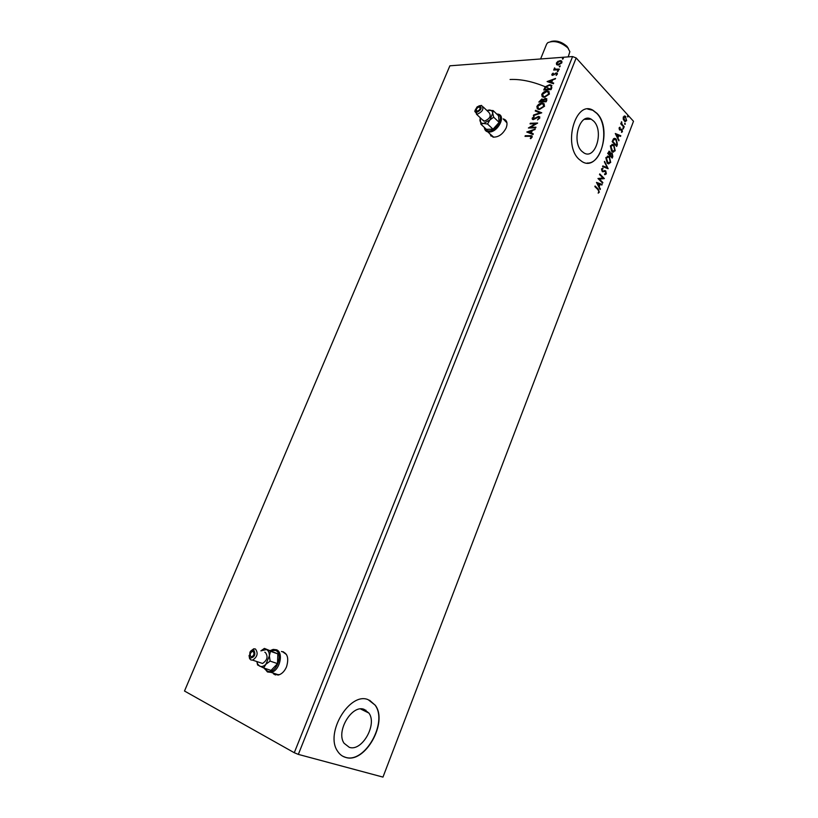 <?xml version="1.0" encoding="UTF-8"?>
<svg xmlns="http://www.w3.org/2000/svg" width="818" height="818" viewBox="0 0 818 818"><rect width="100%" height="100%" fill="white"/><g stroke="black" fill="none" stroke-linecap="round" stroke-linejoin="round"><path stroke-width="1.23" d="M273.549 673.96L278.253 675.055C281.76 674.134 284.521 671.394 286.525 666.834C289.132 657.887 287.435 652.764 281.433 651.486M283.509 651.864L281.842 651.629M489.634 133.6L492.988 137.087C498.397 137.393 502.804 134.316 506.199 127.843C507.814 123.16 506.955 120.226 503.612 119.019L503.142 118.927M505.749 120.256L503.438 119.213M349.306 747.335C361.996 751.865 377.538 724.278 368.877 713.051L364.133 709.359C351.955 704.226 335.625 731.537 344.102 743.286L349.306 747.335M581.874 151.32L583.991 152.956C595.402 160.175 604.165 131.105 593.663 121.095L591.148 119.152C579.778 112.209 571.209 141.708 581.874 151.32M578.991 159.234L582.058 161.596C599.42 172.69 612.805 128.671 596.915 113.293L592.927 110.225C575.657 99.776 562.723 144.796 578.991 159.234M587.171 163.038C602.917 164.07 610.146 126.269 596.7 113.303L592.723 110.236L587.723 109.07M345.625 757.396C365.104 764.043 388.407 722.018 375.186 705.147L368.141 699.666C349.848 691.639 324.715 733.03 337.527 751.108C339.572 754.349 342.272 756.445 345.625 757.396M342.803 756.251L345.421 757.294C364.91 763.94 388.213 721.926 374.992 705.044L369.542 700.228M526.772 132.015L535.197 129.101L532.221 130.696L531.291 133.027L533.305 133.835L533.019 134.53L526.772 132.015M539.839 118.017L537.487 119.919L539.062 118.089L538.622 117.015L533.264 119.622L532.15 118.211L534.031 116.585L532.896 118.191L533.489 118.999L538.551 116.34L539.839 118.017M539.502 109.459L538.305 109.336L536.874 106.493C538.193 104.326 539.9 103.211 541.997 103.16L543.254 103.283L544.604 106.146L539.502 109.459M544.389 97.291L543.111 97.168L541.751 94.387C543.07 92.219 544.778 91.105 546.874 91.033L548.193 91.156L549.491 93.968L544.389 97.291M547.109 81.565L555.545 78.436L552.569 80.082L551.659 82.362L553.684 83.068L553.418 83.743L547.109 81.565M557.733 71.708L557.324 71.238L558.367 70.696L557.733 71.708M559.655 66.943L559.246 66.473L560.289 65.931L559.655 66.943M562.764 59.193L562.355 58.722L563.408 58.19L562.764 59.193M572.6 56.554L449.88 65.808L184.5 691.026L294.276 752.724L572.6 56.554L576.169 57.966L633.5 121.289L382.967 777.1L298.335 754.39L576.169 57.966M556.608 64.663L556.393 63.058L557.948 61.33L561.138 60.696L561.966 62.659L558.275 65.133L556.608 64.663M559.052 69.704L553.663 70.062L554.706 69.397L554.624 67.894L555.371 69.162L559.297 69.09L559.052 69.704M551.833 74.366L553.08 73.119L552.508 74.285L552.999 74.847L556.884 72.966L557.365 74.131L556.117 75.46L556.68 74.244L556.107 73.538L552.252 75.409L551.833 74.366L553.377 73.426M551.823 87.7L551.066 89.591L543.725 89.97L545.258 86.8L549.481 84.775L550.913 84.908L551.823 87.7M546.189 101.749L538.847 102.056L541.884 98.947L543.132 99.643L545.524 98.272L546.843 100.103L546.189 101.749M541.751 112.802L533.356 115.675L533.633 114.99L539.992 112.812L535.238 111.003L535.514 110.328L541.751 112.802M535.964 127.189L535.708 127.833L528.397 127.997L535.504 123.743L530.054 123.886L530.309 123.252L537.63 123.058L530.514 127.322L535.964 127.189M529.88 136.269L525.023 136.35L525.279 135.716L531.608 135.716L532.17 137.107L530.698 138.692L530.258 138.375L531.414 137.127L529.88 136.269M623.214 119.162L623.296 116.954L625.146 116.084L626.66 120.655L624.799 121.524L623.214 119.162M624.011 127.352L620.739 123.804L620.974 123.201L621.455 123.722L621.598 121.759L622.058 124.254L624.246 126.749L624.011 127.352M619.083 127.894L620.003 127.24L619.891 129.479L621.977 129.377L622.437 131.667L621.527 132.414L621.772 130.001L619.512 129.97L619.083 127.894M617.385 144.622L616.69 146.442L612.15 141.657L613.49 138.774L615.361 138.518L616.332 139.295L617.385 144.622L616.394 146.125M612.222 158.109L607.641 153.375L609.522 151.32L610.596 153.375L612.242 153.344L612.815 156.545L612.222 158.109M608.152 168.723L602.569 166.575L602.825 165.911L607.058 167.547L604.563 161.381L608.152 168.723M602.856 182.537L602.621 183.14L597.968 178.508L602.968 177.997L599.502 174.52L599.737 173.907L604.369 178.569L599.4 179.091L602.856 182.537L602.314 182.843M597.968 189.674L594.86 186.606L595.095 185.993L598.255 189.101L599.318 192.169L598.203 193.15L598.848 191.709L597.968 189.674M596.475 182.404L602.15 184.367L601.895 185.032L600.095 184.377L599.236 186.606L600.156 189.571L596.475 182.404L602.15 184.367M606.342 173.856L604.655 174.623L604.614 173.886L605.852 173.426L605.504 171.524L602.365 171.668L601.506 168.907L602.876 168.16L602.978 168.927L601.976 169.387L602.467 170.952L605.739 170.921L606.342 173.856L604.993 174.684M607.16 163.058L605.872 157.547L608.633 156.299L609.471 156.964L610.709 162.465L607.927 163.661L607.16 163.058M611.659 151.33L610.392 145.808L613.091 144.571L613.96 145.256L615.197 150.778L612.467 151.964L611.659 151.33M615.289 133.508L620.801 135.727L620.545 136.381L618.797 135.645L617.958 137.833L618.848 140.829L615.289 133.508M622.968 128.907L623.214 127.792L623.531 128.804L622.968 128.907M624.727 124.326L624.972 123.211L625.289 124.234L624.727 124.326M627.59 116.872L627.825 115.767L628.142 116.78L627.59 116.872M298.335 754.39L294.276 752.724M594.983 186.279L597.835 189.091L599.318 192.169M598.899 192.158L598.152 192.997M601.731 184.357L601.527 184.899M599.236 186.606L600.095 184.377M598.817 186.606L600.412 188.907M597.621 183.467L598.439 185.87L599.512 184.162L597.621 183.467L598.858 185.88M599.625 174.214L604.369 178.569M603.899 178.692L599.4 179.091M598.98 179.081L602.437 182.526M602.661 171.79L604.809 171.269M601.976 169.387L602.876 168.16M601.557 169.387L602.252 170.788M601.833 170.778L602.58 171.013M604.543 170.502L605.739 170.921M605.32 170.921L605.923 173.856M602.764 166.044L607.058 167.547M604.379 161.862L607.743 168.569M607.488 156.064L609.471 156.964M609.052 156.964L610.709 162.465M610.289 162.465L608.674 163.917M607.59 156.851L605.933 158.007L606.966 162.445L608.572 163.14M609.236 157.567L608.592 157.056L606.353 158.007L608.03 162.946L610.238 162.005L609.236 157.567M608.848 151.218L609.911 151.616M609.492 151.627L610.596 153.375M611.189 152.946L612.242 153.344M611.823 153.344L612.815 156.545M612.396 156.545L611.915 157.802M611.23 153.702L609.87 155.267L611.987 157.025L612.007 153.948L610.831 154.05L610.289 155.267L611.987 157.025M608.991 152.025L607.927 153.252L609.819 154.776L609.686 152.24L608.347 153.252L609.819 154.776M611.956 144.346L613.96 145.256M613.541 145.267L615.197 150.778M614.778 150.778L613.203 152.209M612.068 145.134L610.453 146.279L611.475 150.727L613.091 151.432M613.725 145.86L613.05 145.328L610.872 146.269L612.559 151.248L614.717 150.308L613.725 145.86M614.298 138.314L616.332 139.295M615.913 139.295L616.966 144.633M614.451 139.121L613.377 139.551L612.437 141.555L616.455 145.348L617.212 142.976L616.107 139.898L613.797 139.551L612.856 141.545L616.455 145.348M615.33 133.59L620.801 135.727M617.958 137.833L618.797 135.645M617.539 137.843L619.093 140.175M616.404 134.622L617.171 137.097L618.244 135.399L616.404 134.622L617.6 137.087M619.594 127.342L620.146 127.894M619.083 128.303L619.727 129.346M619.308 129.356L620.075 129.53M621.087 129.07L621.977 129.377M621.557 129.387L622.437 131.667M622.017 131.667L621.506 132.332M620.821 130.072L621.404 129.806M622.938 127.915L623.531 128.804M620.842 123.528L621.455 123.722M621.302 122.117L621.844 122.424M621.363 123.722L622.058 124.254M621.639 124.264L624.246 126.749M624.686 123.334L625.289 124.234M624.277 115.962L625.831 116.626M625.412 116.647L626.66 120.655M626.24 120.665L625.269 121.667M624.359 116.718L623.275 117.403L623.96 120.42L625.197 120.931M625.606 117.23L623.694 117.393L624.911 120.829L626.261 120.215L625.606 117.23M627.549 115.89L628.142 116.78M562.641 59.039L563.173 58.16M556.71 64.745L556.393 63.058M556.68 63.364L557.948 61.33M558.234 61.647L560.105 60.593M560.391 60.9L561.956 61.289M557.355 64.254L558.817 64.826L561.598 63.017L561.312 61.769M559.86 61.207L557.048 63.017L557.723 64.438L561.301 62.71L560.678 61.289L559.86 61.207M559.532 66.779L560.064 65.91M554.083 70.041L553.909 69.448M554.195 69.755L554.706 69.397M554.553 69.295L554.246 68.375M554.543 68.681L554.624 67.894M555.146 69.07L555.678 69.233M555.964 69.54L559.164 69.428M557.62 71.544L558.152 70.675M553.827 74.97L555.422 73.17M555.708 73.477L556.332 72.914M556.618 73.221L557.385 73.364M556.076 75.42L556.68 74.244M556.966 74.55L556.721 73.876M552.089 75.348L552.13 74.673M547.559 81.718L555.35 78.917M553.612 83.242L551.659 82.362M548.888 81.411L551.301 82.444L551.71 80.399L548.888 81.411L551.005 82.137L551.71 80.399M544.144 89.949L545.258 86.8M545.545 87.107L549.481 84.775M549.778 85.082L551.935 85.593M551.608 86.964L550.371 85.501L549.236 85.399L545.81 87.086L544.716 89.305L550.851 89.305L551.608 86.964L551.148 86.043M544.716 89.305L550.565 88.998L551.312 86.667M542.201 96.718L541.751 94.387M542.048 94.683C543.367 92.526 545.074 91.401 547.17 91.33L546.874 91.033M547.17 91.33L549.348 91.902M542.927 96.238L544.931 96.974L549.021 94.326L548.643 92.383M546.629 91.657L542.518 94.326L543.592 96.565L544.645 96.667L548.735 94.019L547.702 91.759L546.629 91.657M539.266 102.035L541.884 98.947M542.17 99.244L543.04 99.428M545.524 98.272L543.132 99.643M545.821 98.569L546.864 98.814M546.271 100.726L545.279 98.896L542.947 101.268L545.974 101.452L546.138 99.315M542.62 101.279L541.639 99.571L539.849 101.401L542.487 101.596L542.498 99.97M542.487 101.596L542.324 100.972M539.849 101.401L542.191 101.299M545.974 101.452L545.974 100.43M542.947 101.268L545.688 101.146M537.334 108.866L536.874 106.493M537.17 106.79C538.489 104.622 540.197 103.508 542.293 103.457L541.997 103.16M542.293 103.457L544.43 104.029M538.06 108.395L540.044 109.121L544.134 106.493L543.745 104.52M541.741 103.784L537.63 106.432L538.755 108.722L539.747 108.825L543.837 106.197L542.774 103.886L541.741 103.784M533.847 115.512L533.633 114.99M533.929 115.287L539.992 112.812M535.606 111.146L535.514 110.328M535.81 110.624L541.659 112.833M537.62 119.714L539.062 118.089M539.359 118.385L539.082 117.373M532.457 119.448L532.15 118.211M532.457 118.508L534.215 116.943M533.786 119.295L534.583 118.59M534.88 118.876L535.626 117.782M535.923 118.078L538.551 116.34M538.847 116.637L539.788 116.872M529.052 127.986L535.504 123.743M530.473 123.876L530.309 123.252M530.606 123.549L537.283 123.375M535.841 127.496L530.514 127.322M527.181 132.179L535.013 129.561M533.244 133.978L531.291 133.027M528.551 131.923L530.954 133.058L531.363 130.982L528.551 131.923L530.647 132.772L531.363 130.982M525.453 136.34L525.279 135.716M525.585 136.003L532.191 136.125M530.606 138.631L531.148 137.547M531.444 137.843L531.414 137.127M531.72 137.424L531.434 136.657M489.931 133.886L491.117 136.166M273.958 674.104L275.482 674.973M510.084 79.489C520.78 78.998 532.651 81.483 545.678 86.943M546.26 87.199L550.013 88.947M550.821 41.534C556.291 40.123 561.68 41.738 566.997 46.37L568.418 48.569M568.213 56.882L569.86 51.687L567.886 47.935C560.708 41.933 553.99 40.194 547.723 42.7L546.629 44.131M253.161 651.496L252.363 651.414C250.063 652.958 249.613 654.717 251.003 656.69L251.811 656.782C254.112 655.218 254.562 653.459 253.161 651.496M264.684 668.306L267.179 670.903C275.41 675.596 284.275 653.889 275.594 650.422L270.789 650.627M270.451 650.504L273.181 649.4L276.566 649.789C284.061 652.611 279.603 671.169 271.044 672.376L267.455 671.967L264.326 668.183M250.4 658.142C254.787 657.038 255.901 654.339 253.754 650.054L249.991 651.997L249.459 657.171L250.4 658.142M250.615 651.128L253.744 648.797L255.421 648.981C258.386 653.112 257.445 656.823 252.598 660.136L250.87 659.942L249.592 658.623L249.05 655.535M259.981 662.6L262.547 663.459C267.374 660.187 268.294 656.496 265.318 652.386L264.766 652.202M273.386 673.153L275.093 674.472L279.551 674.656M286.504 654.564L283.089 652.058M270.124 661.108L269.367 655.883L265.932 664.226C263.764 666.373 261.668 667.007 259.643 666.138L257.629 664.022L256.964 661.977L257.568 664.942L263.631 667.958L265.932 664.226L270.124 661.108L277.517 663.613L277.834 653.858L264.398 648.408L260.881 650.862L266.494 649.533L264.398 648.408M263.631 667.958L271.044 670.412L277.517 663.613M270.482 651.312L266.494 649.533C268.437 650.586 269.398 652.703 269.367 655.883L270.482 651.312L277.834 653.858M479.072 106.953C476.424 108.17 475.728 109.561 476.986 111.125L477.334 111.156C479.982 109.939 480.687 108.549 479.43 106.984L479.072 106.953M484.737 127.792C485.33 129.837 486.751 130.86 489.031 130.88C497.283 131.146 504.941 115.318 497.058 114.346M496.7 114.009L498.193 114.162C506.322 115.635 497.947 132.311 489.205 132.005L487.773 131.862C485.698 131.309 484.563 129.837 484.379 127.455M476.843 112.322C481.342 110.001 482.242 107.823 479.563 105.788L477.119 106.882L475.125 110.256L476.843 112.322M479.031 105.859L481.587 105.43C484.225 108.743 482.753 111.677 477.15 114.234L474.818 111.432L475.146 110.123M482.242 119.643L484.481 121.146C490.064 118.63 491.536 115.716 488.878 112.403L483.08 106.861M506.955 122.864L503.776 119.54M480.166 118.119L480.902 124.203L483.52 123.467L487.548 124.029L489.921 119.949L493.683 117.178L499.133 122.373L498.53 115.767L493.101 110.553L487.18 110.399M487.548 124.029L493.019 129.183L499.133 122.373M493.683 117.178L492.702 113.191L493.101 110.553M480.902 124.203L486.383 129.336L493.019 129.183M490.268 134.193L493.755 137.209M480.258 117.772L479.941 120.246C480.197 122.363 481.393 123.436 483.52 123.467L489.921 119.949L492.702 113.191C492.426 111.074 491.219 110.021 489.072 110.011L486.894 110.512M360.523 708.95L368.877 713.051M365.84 710.126L365.37 711.323M584.4 119.346L591.148 119.152M546.68 44.008L540.606 58.968M253.57 651.823L252.363 651.414M252.598 660.136L262.547 663.459M271.044 672.376L278.682 674.891M257.629 664.022L257.711 665.044M249.459 657.171L249.592 658.623M264.623 668.286L264.674 668.991M487.773 131.862L493.418 137.138M476.434 114.162L483.765 121.074M475.125 110.256L474.818 111.432M480.146 107.659L479.43 106.984"/></g></svg>

